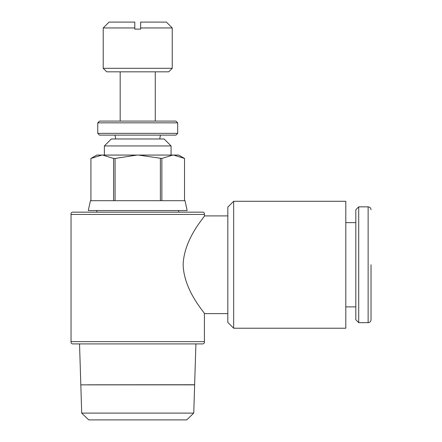 <?xml version="1.0" encoding="UTF-8"?>
<svg xmlns="http://www.w3.org/2000/svg" width="442" height="442" viewBox="0 0 442 442"><rect width="100%" height="100%" fill="white"/><g stroke="black" fill="none" stroke-linecap="round" stroke-linejoin="round"><path stroke-width="0.66" d="M70.974 342.097A1.812 1.812 0 0 0 72.792 343.909L202.663 343.909A1.812 1.812 0 0 0 204.414 341.638L204.414 313.605C205.436 313.395 184.043 291.416 183.126 264.758C184.043 238.094 205.436 216.121 204.414 215.911L204.414 214.436L71.035 214.436L71.035 341.638A1.812 1.812 0 0 0 70.974 342.097M204.414 214.436A1.812 1.812 0 0 0 202.663 212.166L72.792 212.166A1.812 1.812 0 0 0 71.035 214.436M194.635 384.772L195.911 343.909M194.635 384.8L187.839 384.8M87.615 384.8L194.635 384.739M79.538 343.909L80.814 384.772M186.739 419.9L193.751 413.104L194.635 384.86L80.82 384.86L81.698 413.104L88.709 419.9L186.739 419.9M187.159 210.53L185.021 200.701L90.428 200.701L88.295 210.53L187.159 210.53M178.673 212.166L178.673 210.53M96.776 210.53L96.776 212.166M184.524 200.701L184.524 158.446L178.678 155.07L173.535 155.07L184.524 158.446M90.925 158.446L101.914 155.07L96.77 155.07L90.925 158.446L90.925 200.701M171.071 155.07L171.071 145.943L164.137 138.981L111.312 138.981L104.378 145.943L104.378 155.07M159.722 138.981L160.424 135.119M115.025 135.119L115.727 138.981M177.678 122.837L175.927 121.08L99.522 121.08L97.77 122.837L97.77 133.368L99.522 135.119L175.927 135.119L177.678 133.368L177.678 122.837L97.77 122.837M155.275 121.08L155.275 71.825M120.174 71.825L120.174 121.08M172.242 27.951L140.65 27.951L140.65 22.1L166.391 22.1L172.242 27.951L172.242 68.317L168.728 71.825L106.721 71.825L103.213 68.317L172.242 68.317M233.663 201.287L345.81 201.287L345.81 328.229L233.663 328.229L227.818 322.378L227.818 207.132L233.663 201.287L233.663 328.229M204.414 215.911L227.818 215.911M227.818 313.605L204.414 313.605M371.026 264.758L371.026 319.776L371.026 264.758M358.711 206.845L368.131 206.845L368.131 322.671L358.711 322.671L355.816 319.776L355.816 209.74L358.711 206.845L358.711 322.671M345.81 222.635L355.816 222.635M355.816 306.875L345.81 306.875M103.213 68.317L103.213 27.951L134.799 27.951L134.799 22.1L109.058 22.1L103.213 27.951M140.65 27.951L140.65 29.117L134.799 29.117L134.799 27.951M97.77 133.368L177.678 133.368M104.378 145.943L171.071 145.943M115.069 158.446L137.031 155.07L102.605 155.07L113.588 158.446L115.069 158.446L115.069 200.701M161.86 158.446L172.844 155.07L138.418 155.07L161.86 158.446L161.86 200.701M173.535 155.07L172.844 155.07M184.518 158.446L184.518 200.701M160.38 158.446L160.38 200.701M138.418 155.07L137.031 155.07M113.588 158.446L113.588 200.701M102.605 155.07L101.914 155.07M90.93 200.701L90.93 158.446M81.698 413.104L193.751 413.104M71.035 341.638L204.414 341.638M368.131 322.671C369.871 322.516 370.838 321.549 371.026 319.776M368.131 206.845C369.871 207 370.838 207.961 371.026 209.74"/></g></svg>
